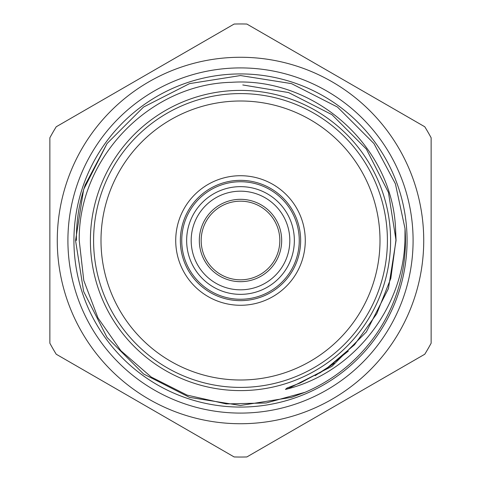 <?xml version="1.0" encoding="UTF-8"?>
<svg xmlns="http://www.w3.org/2000/svg" width="481" height="481" viewBox="0 0 481 481"><rect width="100%" height="100%" fill="white"/><g stroke="black" fill="none" stroke-linecap="round" stroke-linejoin="round"><path stroke-width="0.72" d="M90.398 240.5A150.102 150.102 0 0 0 240.5 390.602A150.102 150.102 0 0 0 390.602 240.5A150.102 150.102 0 0 0 240.5 90.398A150.102 150.102 0 0 0 90.398 240.5M67.911 240.5A172.589 172.589 0 0 0 240.5 413.089A172.589 172.589 0 0 0 413.089 240.5A172.589 172.589 0 0 0 240.5 67.911A172.589 172.589 0 0 0 67.911 240.5M240.5 281.68A41.18 41.18 0 0 1 199.32 240.5A41.18 41.18 0 0 1 240.5 199.32A41.18 41.18 0 0 1 281.68 240.5A41.18 41.18 0 0 1 240.5 281.68M240.5 201.172A39.328 39.328 0 0 0 201.172 240.5A39.328 39.328 0 0 0 240.5 279.828A39.328 39.328 0 0 0 279.828 240.5A39.328 39.328 0 0 0 240.5 201.172M294.354 240.5A53.854 53.854 0 0 0 240.5 186.646A53.854 53.854 0 0 0 186.646 240.5A53.854 53.854 0 0 0 240.5 294.354A53.854 53.854 0 0 0 294.354 240.5M289.821 240.5A49.321 49.321 0 0 0 240.5 191.179A49.321 49.321 0 0 0 191.179 240.5A49.321 49.321 0 0 0 240.5 289.821A49.321 49.321 0 0 0 289.821 240.5M57.269 240.5A183.231 183.231 0 0 1 240.5 57.269A183.231 183.231 0 0 1 423.731 240.5A183.231 183.231 0 0 1 240.5 423.731A183.231 183.231 0 0 1 57.269 240.5M431.132 137.782L431.132 343.218A216.546 216.546 0 0 1 424.771 354.232L246.861 456.95A216.546 216.546 0 0 1 234.139 456.95L56.229 354.232A216.546 216.546 0 0 1 49.868 343.218L49.868 137.782A216.546 216.546 0 0 1 56.229 126.768L234.139 24.05A216.546 216.546 0 0 1 246.861 24.05L424.771 126.768A216.546 216.546 0 0 1 431.132 137.782M407.07 240.5A166.57 166.57 0 0 0 240.5 73.93A166.57 166.57 0 0 0 73.93 240.5A166.57 166.57 0 0 0 240.5 407.07A166.57 166.57 0 0 0 407.07 240.5M305.279 240.5A64.779 64.779 0 0 1 240.5 305.279A64.779 64.779 0 0 1 175.721 240.5A64.779 64.779 0 0 1 240.5 175.721A64.779 64.779 0 0 1 305.279 240.5M180.351 240.5A60.149 60.149 0 0 0 240.5 300.649A60.149 60.149 0 0 0 300.649 240.5A60.149 60.149 0 0 0 240.5 180.351A60.149 60.149 0 0 0 180.351 240.5M380.002 240.5A139.502 139.502 0 0 0 240.5 100.998A139.502 139.502 0 0 0 100.998 240.5A139.502 139.502 0 0 0 240.5 380.002A139.502 139.502 0 0 0 380.002 240.5M93.591 240.5A146.909 146.909 0 0 1 240.5 93.591A146.909 146.909 0 0 1 387.409 240.5A146.909 146.909 0 0 1 240.5 387.409A146.909 146.909 0 0 1 93.591 240.5M299.26 240.5A58.76 58.76 0 0 1 240.5 299.26A58.76 58.76 0 0 1 181.74 240.5A58.76 58.76 0 0 1 240.5 181.74A58.76 58.76 0 0 1 299.26 240.5M395.496 227.285L395.911 240.5L390.837 278.325L376.743 313.786L354.479 344.793L325.36 369.492L300.366 382.918L287.097 387.981L285.443 389.424C352.862 373.184 403.036 309.331 404.96 240.5L405.02 228.589A164.953 164.953 0 0 1 305.104 392.274L266.197 402.982L226.19 403.914L187.067 395.111L151.202 377.014L120.905 350.745L97.98 317.947L83.766 280.405L79.227 240.5C78.126 158.526 149.387 84.055 231.499 82.311C313.672 76.701 391.33 144.751 395.496 227.285L396.061 240.5L388.444 288.57L366.348 331.938L331.938 366.348L288.57 388.444L285.443 389.424L288.57 388.444L331.938 366.348L366.348 331.938L388.444 288.57L396.061 240.5L388.444 192.43L366.348 149.062L331.938 114.652L288.57 92.556L242.779 84.957M405.02 228.589L395.394 183.784L373.947 143.542L337.458 107.053L291.474 83.622L240.5 75.547L189.526 83.622L143.542 107.053L107.053 143.542L83.622 189.526L75.547 240.5L83.622 291.474L107.053 337.458L143.542 373.947L189.526 397.378L240.5 405.453L291.474 397.378L305.104 392.274L291.474 397.378L240.5 405.453L189.526 397.378L143.542 373.947L107.053 337.458L83.622 291.474L75.547 240.5L83.622 291.474L107.053 337.458L143.542 373.947L189.526 397.378L240.5 405.453L291.474 397.378L305.104 392.274L291.474 397.378L240.5 405.453L189.526 397.378L143.542 373.947L107.053 337.458L83.622 291.474L75.547 240.5L83.622 189.526L107.053 143.542L143.542 107.053L189.526 83.622L240.5 75.547L291.474 83.622L337.458 107.053L373.947 143.542L395.394 183.784L405.02 228.589L395.394 183.784L373.947 143.542L337.458 107.053L291.474 83.622L240.5 75.547L189.526 83.622L143.542 107.053L107.053 143.542L83.622 189.526L75.547 240.5L83.622 189.526L107.053 143.542L143.542 107.053L189.526 83.622L240.5 75.547L291.474 83.622L337.458 107.053L373.947 143.542L395.394 183.784L405.02 228.589L395.394 183.784L373.947 143.542L337.458 107.053L291.474 83.622L240.5 75.547L189.526 83.622L143.542 107.053L107.053 143.542L85.233 184.812C79.082 202.988 76.148 221.549 76.425 240.5M328.451 367.406L327.723 367.905M334.211 363.221L315.133 375.679M333.207 363.979L319.564 373.13M348.364 351.052L325.36 369.492"/></g></svg>
